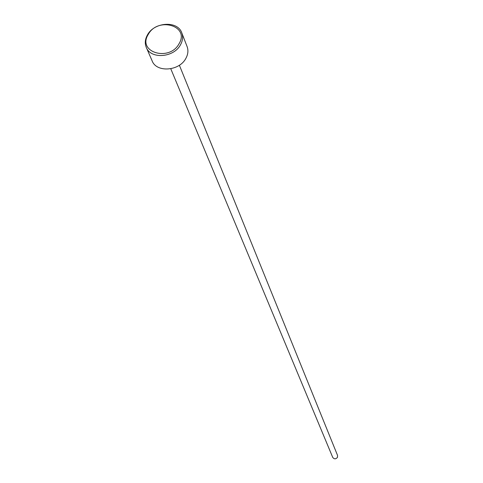 <?xml version="1.0" encoding="UTF-8"?>
<svg xmlns="http://www.w3.org/2000/svg" width="483" height="483" viewBox="0 0 483 483"><rect width="100%" height="100%" fill="white"/><g stroke="black" fill="none" stroke-linecap="round" stroke-linejoin="round"><path stroke-width="0.72" d="M146.295 47.419L152.151 60.912C156.492 72.824 179.386 71.152 185.877 58.365C188.086 54.301 188.491 50.365 187.09 46.555L181.765 32.844C183.178 36.69 182.755 40.669 180.509 44.768C173.898 57.7 150.666 59.439 146.295 47.419C144.659 43.398 145.045 39.232 147.454 34.927C154.252 21.928 177.702 20.437 181.765 32.844M179.09 43.669C190.042 25.78 157.778 16.416 148.215 34.486C136.943 52.194 169.412 62.09 179.09 43.669M179.374 65.229L337.539 455.391L337.478 457.298C335.836 459.297 334.248 459.321 332.715 457.371L170.771 68.761"/></g></svg>
